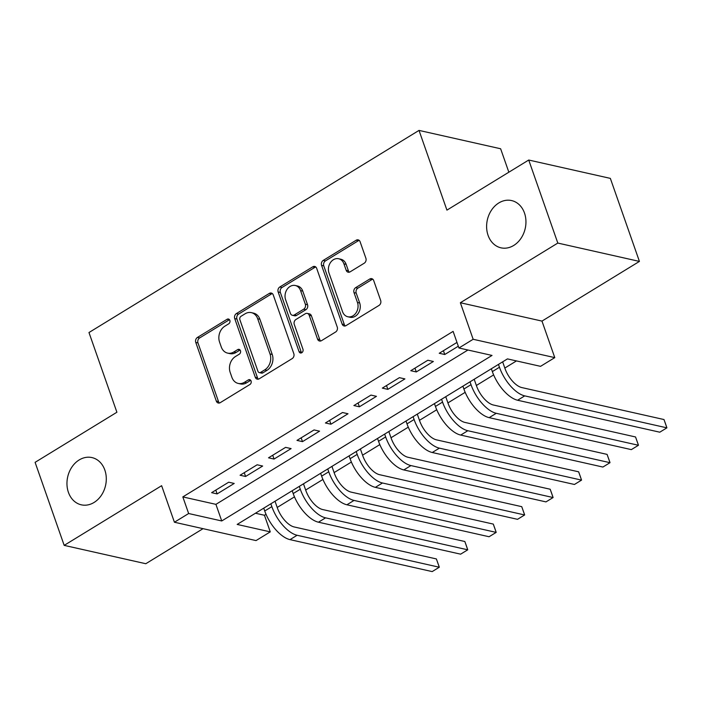 <?xml version="1.0" encoding="UTF-8"?>
<svg xmlns="http://www.w3.org/2000/svg" width="702" height="702" viewBox="0 0 702 702"><rect width="100%" height="100%" fill="white"/><g stroke="black" fill="none" stroke-linecap="round" stroke-linejoin="round"><path stroke-width="1.05" d="M229.844 320.366A2.597 2.088 -77.3 0 0 228.457 319.024A2.597 2.088 -77.3 0 0 227.088 319.278L197.42 337.451A3.712 2.975 -77.3 0 0 195.77 342.427L216.321 401.105A3.712 2.975 -77.3 0 0 218.296 403.018A3.712 2.975 -77.3 0 0 220.252 402.658L249.93 384.485A2.597 2.088 -77.3 0 0 251.079 381.002A2.597 2.088 -77.3 0 0 249.693 379.668A2.597 2.088 -77.3 0 0 248.324 379.922L244.489 382.274A11.881 9.53 -77.3 0 1 238.224 383.432A11.881 9.53 -77.3 0 1 231.897 377.316L230.186 372.42A11.881 9.53 -77.3 0 1 235.468 356.519L239.312 354.168A2.597 2.088 -77.3 0 0 240.461 350.684A2.597 2.088 -77.3 0 0 239.075 349.35A2.597 2.088 -77.3 0 0 237.706 349.605L233.871 351.956A11.881 9.53 -77.3 0 1 227.606 353.115A11.881 9.53 -77.3 0 1 221.279 346.99L219.568 342.102A11.881 9.53 -77.3 0 1 224.851 326.193L228.694 323.841A2.597 2.088 -77.3 0 0 229.844 320.366M229.475 319.682A2.597 2.088 -77.3 0 0 229.3 319.779L199.622 337.952A3.712 2.975 -77.3 0 0 197.973 342.918L218.524 401.605A3.712 2.975 -77.3 0 0 219.463 403.001M250.711 380.317A2.597 2.088 -77.3 0 0 250.535 380.414L246.692 382.765L244.489 382.274M240.093 350A2.597 2.088 -77.3 0 0 239.917 350.096L236.074 352.448L233.871 351.956M488.074 235.345A24.21 19.41 -77.3 0 0 500.965 247.824A24.21 19.41 -77.3 0 0 520.963 238.399A24.21 19.41 -77.3 0 0 524.491 213.048A24.21 19.41 -77.3 0 0 511.591 200.57A24.21 19.41 -77.3 0 0 491.593 209.995A24.21 19.41 -77.3 0 0 488.074 235.345M68.419 492.356A24.21 19.41 -77.3 0 0 81.318 504.826A24.21 19.41 -77.3 0 0 101.307 495.401A24.21 19.41 -77.3 0 0 104.835 470.05A24.21 19.41 -77.3 0 0 91.936 457.581A24.21 19.41 -77.3 0 0 71.937 467.005A24.21 19.41 -77.3 0 0 68.419 492.356M364.233 263.206A3.712 2.975 -77.3 0 0 365.882 258.239L360.117 241.769A3.712 2.975 -77.3 0 0 358.143 239.856A3.712 2.975 -77.3 0 0 356.186 240.224L323.227 260.407A3.712 2.975 -77.3 0 0 321.577 265.374L342.128 324.061A3.712 2.975 -77.3 0 0 344.103 325.974A3.712 2.975 -77.3 0 0 346.06 325.605L379.019 305.423A3.712 2.975 -77.3 0 0 380.668 300.456L373.701 280.572A3.712 2.975 -77.3 0 0 371.727 278.659A3.712 2.975 -77.3 0 0 369.77 279.019L355.668 287.653A3.712 2.975 -77.3 0 0 354.019 292.629L357.467 302.492A9.933 7.968 -77.3 0 1 356.019 312.89A9.933 7.968 -77.3 0 1 347.823 316.76A9.933 7.968 -77.3 0 1 342.532 311.635L329.001 273.008A9.933 7.968 -77.3 0 1 330.449 262.601A9.933 7.968 -77.3 0 1 338.645 258.74A9.933 7.968 -77.3 0 1 343.936 263.855L346.191 270.296A3.712 2.975 -77.3 0 0 348.174 272.209A3.712 2.975 -77.3 0 0 350.131 271.841L364.233 263.206M458.932 347.99L473.157 339.277L554.773 357.625L540.549 366.339L507.458 358.897L237.171 524.429L270.261 531.87L256.037 540.584L174.421 522.235L188.645 513.522L221.735 520.963L492.023 355.431L458.932 347.99L453.115 331.379L182.827 496.911L188.645 513.522M174.421 522.235L161.627 485.696L64.18 545.375L35.1 462.337L116.901 412.241L88.978 332.529L419.015 130.405L446.928 210.126L528.729 160.03L557.809 243.067L460.363 302.737L473.157 339.277M273.262 294.963A3.712 2.975 -77.3 0 0 271.288 293.05A3.712 2.975 -77.3 0 0 269.331 293.41L236.381 313.592A3.712 2.975 -77.3 0 0 234.722 318.568L255.274 377.246A3.712 2.975 -77.3 0 0 257.257 379.159A3.712 2.975 -77.3 0 0 259.213 378.799L292.164 358.617A3.712 2.975 -77.3 0 0 293.813 353.65L273.262 294.963M279.8 286.995L312.759 266.821A3.712 2.975 -77.3 0 1 314.715 266.453A3.712 2.975 -77.3 0 1 316.69 268.366L337.241 327.053A3.712 2.975 -77.3 0 1 335.591 332.02L321.49 340.663A3.712 2.975 -77.3 0 1 319.533 341.023A3.712 2.975 -77.3 0 1 317.55 339.11L309.222 315.312A3.712 2.975 -77.3 0 0 307.239 313.399A3.712 2.975 -77.3 0 0 305.282 313.759L295.928 319.489A3.712 2.975 -77.3 0 0 294.278 324.456L302.957 349.236A2.597 2.088 -77.3 0 1 302.58 351.956A2.597 2.088 -77.3 0 1 300.43 352.974A2.597 2.088 -77.3 0 1 299.043 351.632L278.15 291.971A3.712 2.975 -77.3 0 1 279.8 286.995L282.011 287.495L314.961 267.313L312.759 266.821M528.729 160.03L610.345 178.378L639.425 261.416L557.809 243.067M64.18 545.375L145.797 563.724L203.045 528.667M228.694 482.213L211.627 492.664L217.137 493.91L234.214 483.45L228.694 482.213M257.143 464.785L240.075 475.245L245.595 476.482L262.662 466.031L257.143 464.785M285.6 447.367L268.524 457.818L274.043 459.055L291.111 448.604L285.6 447.367M314.048 429.94L296.981 440.391L302.492 441.637L319.559 431.177L314.048 429.94M342.497 412.513L325.43 422.973L330.94 424.21L348.017 413.759L342.497 412.513M370.954 395.094L353.878 405.545L359.398 406.783L376.465 396.332L370.954 395.094M399.403 377.667L382.327 388.118L387.846 389.364L404.914 378.904L399.403 377.667M427.851 360.24L410.784 370.7L416.295 371.937L433.371 361.486L427.851 360.24M182.827 496.911L215.918 504.352L467.927 350.017M457.186 343.015L456.3 342.822L439.233 353.273L444.752 354.51L458.309 346.209M255.449 513.241L264.452 515.259L266.023 514.294M277.211 507.449L294.471 496.876M305.66 490.022L322.929 479.448M334.117 472.595L351.377 462.03M362.565 455.177L379.826 444.603M391.014 437.75L408.283 427.176M419.471 420.322L436.732 409.757M447.92 402.904L465.18 392.33M476.368 385.477L493.629 374.903M504.817 368.05L516.461 360.925M508.845 172.201L500.631 148.763L419.015 130.405M460.363 302.737L541.979 321.095L639.425 261.416M541.979 321.095L554.773 357.625M264.452 515.259L270.261 531.87M215.918 504.352L221.735 520.963M217.137 493.91L215.804 490.101M245.595 476.482L244.261 472.683M274.043 459.055L272.709 455.256M302.492 441.637L301.158 437.829M330.94 424.21L329.615 420.41M359.398 406.783L358.064 402.983M387.846 389.364L386.512 385.556M416.295 371.937L414.97 368.138M444.752 354.51L443.418 350.71M227.606 353.115L229.817 353.606A11.881 9.53 -77.3 0 0 236.074 352.448M238.224 383.432L240.435 383.933A11.881 9.53 -77.3 0 0 246.692 382.765M272.332 293.568A3.712 2.975 -77.3 0 0 271.534 293.91L238.583 314.092A3.712 2.975 -77.3 0 0 236.934 319.059L257.485 377.746A3.712 2.975 -77.3 0 0 258.415 379.141M241.049 316.277A2.597 2.088 -77.3 0 0 239.891 319.761L257.932 371.27A2.597 2.088 -77.3 0 0 259.319 372.604A2.597 2.088 -77.3 0 0 260.688 372.35L264.733 369.875A11.881 9.53 -77.3 0 0 270.016 353.966L257.687 318.761A11.881 9.53 -77.3 0 0 251.36 312.636A11.881 9.53 -77.3 0 0 245.095 313.794L241.049 316.277M259.319 372.604L261.521 373.104A2.597 2.088 -77.3 0 0 262.89 372.85L260.688 372.35M251.36 312.636L253.562 313.136A11.881 9.53 -77.3 0 1 259.889 319.252L272.227 354.466A11.881 9.53 -77.3 0 1 266.944 370.366L262.89 372.85M315.751 266.971A3.712 2.975 -77.3 0 0 314.961 267.313M307.239 313.399L309.45 313.891A3.712 2.975 -77.3 0 1 311.425 315.803L319.761 339.601A3.712 2.975 -77.3 0 0 320.7 340.997M282.011 287.495A3.712 2.975 -77.3 0 0 280.361 292.462L301.255 352.123A2.597 2.088 -77.3 0 0 301.623 352.816M300.57 290.61A9.933 7.968 -77.3 0 0 295.279 285.495A9.933 7.968 -77.3 0 0 287.074 289.364A9.933 7.968 -77.3 0 0 285.626 299.763L290.4 313.373A3.712 2.975 -77.3 0 0 292.374 315.286A3.712 2.975 -77.3 0 0 294.331 314.926L303.685 309.196A3.712 2.975 -77.3 0 0 305.335 304.22L300.57 290.61L302.773 291.111A9.933 7.968 -77.3 0 0 297.481 285.995L295.279 285.495M292.374 315.286L294.577 315.786A3.712 2.975 -77.3 0 0 296.534 315.417L294.331 314.926M302.773 291.111L307.546 304.721A3.712 2.975 -77.3 0 1 305.897 309.687L296.534 315.417M338.645 258.74L340.856 259.231A9.933 7.968 -77.3 0 1 346.147 264.356L348.403 270.788A3.712 2.975 -77.3 0 0 349.333 272.183M347.823 316.76L350.026 317.251A9.933 7.968 -77.3 0 0 358.231 313.382A9.933 7.968 -77.3 0 0 359.678 302.983L357.467 302.492M372.771 279.177A3.712 2.975 -77.3 0 0 371.972 279.519L357.871 288.153A3.712 2.975 -77.3 0 0 356.221 293.12L359.678 302.983M359.178 240.382A3.712 2.975 -77.3 0 0 358.389 240.716L325.438 260.898A3.712 2.975 -77.3 0 0 323.789 265.874L344.331 324.552A3.712 2.975 -77.3 0 0 345.27 325.947M275.035 501.246L277.36 507.879A18.919 8.924 58.5 0 0 294.208 526.965L436.381 558.932L439.154 566.698L439.294 567.234L297.113 535.266A28.378 13.382 -121.5 0 1 271.849 506.642L270.858 503.808M436.381 558.932L439.294 567.234L432.178 571.595L290.005 539.627A28.378 13.382 -121.5 0 1 264.733 510.995L263.741 508.16M303.492 483.818L305.818 490.452A18.919 8.924 58.5 0 0 322.657 509.547L464.838 541.505L466.444 545.954L467.743 549.815L325.57 517.848A28.378 13.382 -121.5 0 1 300.298 489.215L299.306 486.381M464.838 541.505L467.743 549.815L460.626 554.168L318.454 522.2A28.378 13.382 -121.5 0 1 293.19 493.576L292.19 490.733M331.941 466.391L334.266 473.034A18.919 8.924 58.5 0 0 351.114 492.12L493.287 524.087L494.892 528.527L496.191 532.388L354.019 500.421A28.378 13.382 -121.5 0 1 328.747 471.788L327.755 468.954M493.287 524.087L496.191 532.388L489.083 536.74L346.902 504.782A28.378 13.382 -121.5 0 1 321.639 476.149L320.647 473.315M360.389 448.973L362.715 455.607A18.919 8.924 58.5 0 0 379.563 474.692L521.735 506.66L524.508 514.426L524.648 514.961L382.467 482.994A28.378 13.382 -121.5 0 1 357.204 454.369L356.212 451.535M521.735 506.66L524.648 514.961L517.532 519.322L375.359 487.355A28.378 13.382 -121.5 0 1 350.087 458.722L349.096 455.888M388.847 431.546L391.163 438.18A18.919 8.924 58.5 0 0 408.011 457.274L550.184 489.233L551.798 493.681L553.097 497.542L410.924 465.575A28.378 13.382 -121.5 0 1 385.652 436.942L384.661 434.108M550.184 489.233L553.097 497.542L545.981 501.895L403.808 469.928A28.378 13.382 -121.5 0 1 378.536 441.304L377.544 438.46M417.295 414.119L419.62 420.761A18.919 8.924 58.5 0 0 436.468 439.847L578.641 471.814L580.247 476.254L581.546 480.115L439.373 448.148A28.378 13.382 -121.5 0 1 414.101 419.515L413.109 416.681M578.641 471.814L581.546 480.115L574.438 484.468L432.257 452.509A28.378 13.382 -121.5 0 1 406.993 423.876L406.002 421.042M445.744 396.7L448.069 403.334A18.919 8.924 58.5 0 0 464.917 422.42L607.09 454.387L609.862 462.153L609.994 462.688L467.822 430.721A28.378 13.382 -121.5 0 1 442.558 402.097L441.558 399.262M607.09 454.387L609.994 462.688L602.886 467.049L460.714 435.082A28.378 13.382 -121.5 0 1 435.442 406.449L434.45 403.615M474.192 379.273L476.518 385.907A18.919 8.924 58.5 0 0 493.366 405.001L635.538 436.96L638.311 444.726L638.451 445.27L496.27 413.302A28.378 13.382 -121.5 0 1 471.007 384.67L470.015 381.835M635.538 436.96L638.451 445.27L631.335 449.622L489.162 417.655A28.378 13.382 -121.5 0 1 463.89 389.031L462.899 386.188M502.65 361.846L504.975 368.489A18.919 8.924 58.5 0 0 521.814 387.574L663.995 419.542L665.601 423.982L666.9 427.843L524.727 395.875A28.378 13.382 -121.5 0 1 499.455 367.243L498.464 364.408M663.995 419.542L666.9 427.843L659.783 432.195L517.611 400.237A28.378 13.382 -121.5 0 1 492.348 371.604L491.347 368.769M229.3 319.779L227.088 319.278M250.535 380.414L248.324 379.922M239.917 350.096L237.706 349.605M218.524 401.605L216.321 401.105M197.973 342.918L195.77 342.427M199.622 337.952L197.42 337.451M257.485 377.746L255.274 377.246M236.934 319.059L234.722 318.568M238.583 314.092L236.381 313.592M271.534 293.91L269.331 293.41M266.944 370.366L264.733 369.875M272.227 354.466L270.016 353.966M259.889 319.252L257.687 318.761M319.761 339.601L317.55 339.11M311.425 315.803L309.222 315.312M301.255 352.123L299.043 351.632M280.361 292.462L278.15 291.971M305.897 309.687L303.685 309.196M307.546 304.721L305.335 304.22M348.403 270.788L346.191 270.296M346.147 264.356L343.936 263.855M356.221 293.12L354.019 292.629M357.871 288.153L355.668 287.653M371.972 279.519L369.77 279.019M344.331 324.552L342.128 324.061M323.789 265.874L321.577 265.374M325.438 260.898L323.227 260.407M358.389 240.716L356.186 240.224M264.733 510.995L271.849 506.642M290.005 539.627L297.113 535.266M293.19 493.576L300.298 489.215M318.454 522.2L325.57 517.848M321.639 476.149L328.747 471.788M346.902 504.782L354.019 500.421M350.087 458.722L357.204 454.369M375.359 487.355L382.467 482.994M378.536 441.304L385.652 436.942M403.808 469.928L410.924 465.575M406.993 423.876L414.101 419.515M432.257 452.509L439.373 448.148M435.442 406.449L442.558 402.097M460.714 435.082L467.822 430.721M463.89 389.031L471.007 384.67M489.162 417.655L496.27 413.302M492.348 371.604L499.455 367.243M517.611 400.237L524.727 395.875"/></g></svg>
